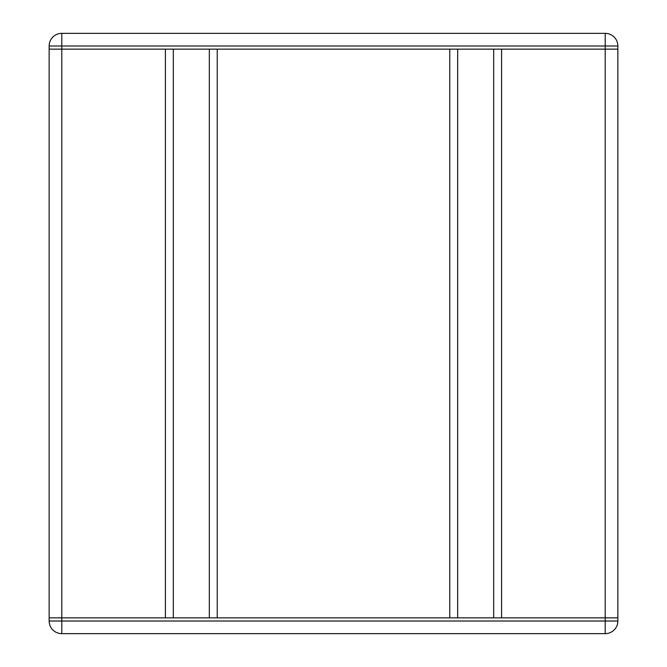 <?xml version="1.0" encoding="UTF-8"?>
<svg xmlns="http://www.w3.org/2000/svg" width="667" height="667" viewBox="0 0 667 667"><rect width="100%" height="100%" fill="white"/><g stroke="black" fill="none" stroke-linecap="round" stroke-linejoin="round"><path stroke-width="1" d="M605.211 33.35L605.211 617.85L501.584 617.85L501.584 49.15L605.211 49.15L49.15 49.15L165.416 49.15L165.416 617.85L49.15 617.85L617.85 617.85L605.211 617.85L605.211 633.65A12.64 12.64 0 0 0 617.85 621.01L617.85 45.99A12.64 12.64 0 0 0 605.211 33.35L61.789 33.35A12.64 12.64 0 0 0 49.15 45.99L49.15 621.01A12.64 12.64 0 0 0 61.789 633.65L605.211 633.65M217.234 49.15L449.766 49.15L449.766 617.85L217.234 617.85L217.234 49.15M605.211 49.15L617.85 49.15L605.211 49.15M457.67 49.15L457.67 617.85M493.688 49.15L493.688 617.85M209.33 49.15L209.33 617.85M173.312 49.15L173.312 617.85M49.15 45.99L61.789 45.99L61.789 621.01L49.15 621.01M617.85 621.01L61.789 621.01L61.789 633.65M61.789 33.35L61.789 45.99L617.85 45.99"/></g></svg>
